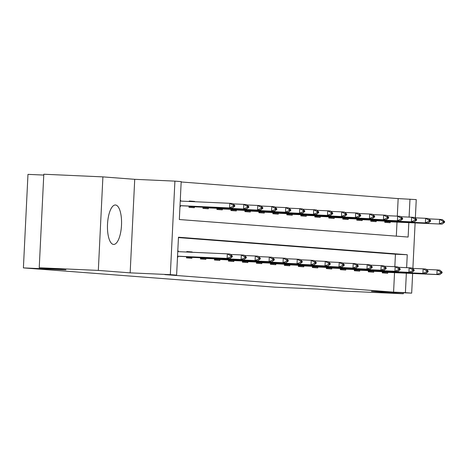 <?xml version="1.0" encoding="UTF-8"?>
<svg xmlns="http://www.w3.org/2000/svg" width="468" height="468" viewBox="0 0 468 468"><rect width="100%" height="100%" fill="white"/><g stroke="black" fill="none" stroke-linecap="round" stroke-linejoin="round"><path stroke-width="0.7" d="M115.473 204.996A19.744 7.008 92.6 0 0 115.397 204.99A19.744 7.008 92.6 0 0 107.511 224.289A19.744 7.008 92.6 0 0 113.543 244.431A19.744 7.008 92.6 0 0 113.625 244.436A19.744 7.008 92.6 0 0 121.504 225.137A19.744 7.008 92.6 0 0 115.473 204.996M397.303 216.14L398.157 198.596L416.251 199.608L415.362 217.836M43.764 175.073L27.975 174.365L23.4 267.895L274.962 287.159L317.509 289.072L344.226 291.119L403.322 293.769L403.369 292.769M23.4 267.895L65.947 269.808L39.23 267.76L43.805 174.231L102.901 176.881L98.327 270.416L130.151 272.856L170.334 274.657L174.909 181.128L181.186 181.607L179.332 219.527L408.125 237.048L408.827 222.633M130.151 272.856L134.726 179.32L102.901 176.881M134.726 179.32L174.909 181.128M398.157 198.596L181.169 181.976M39.23 267.76L98.327 270.416M396.32 236.141L397.01 222.101M179.964 206.628L180.356 206.657L180.396 205.727M180.666 200.333L180.274 200.304L180.666 200.333L180.625 201.094M189.019 206.113L188.961 207.312L194.337 207.728L194.384 206.797M189.248 201.48L189.271 200.994L194.647 201.41L194.635 201.72M203.007 207.189L202.948 208.383L208.324 208.798L208.371 207.868M203.252 202.112L204.639 202.17M216.988 208.26L216.93 209.459L222.312 209.869L222.358 208.939M230.976 209.331L230.917 210.53L236.299 210.939L236.34 210.015M244.963 210.401L244.904 211.6L250.281 212.01L250.327 211.086M258.95 211.472L258.892 212.671L264.268 213.08L264.315 212.156M272.932 212.542L272.873 213.741L278.255 214.151L278.302 213.227M286.919 213.613L286.861 214.812L292.237 215.221L292.284 214.297M300.906 214.683L300.848 215.883L306.224 216.292L306.271 215.368M314.888 215.754L314.829 216.953L320.211 217.368L320.258 216.438M328.875 216.824L328.817 218.024L334.199 218.439L334.24 217.509M342.863 217.895L342.804 219.094L348.18 219.51L348.227 218.579M356.85 218.965L356.791 220.165L362.168 220.58L362.214 219.65M370.831 220.036L370.773 221.235L376.155 221.651L376.202 220.72M384.819 221.112L384.76 222.312L390.142 222.721L390.183 221.791M406.628 267.673L407.259 254.738L178.466 237.217L176.611 275.137L164.794 274.605L393.582 292.126L394.536 272.657M394.828 266.696L395.437 254.212L178.448 237.592M177.489 257.184L177.881 257.213L177.928 256.288M178.191 250.895L177.799 250.866L178.191 250.895L178.156 251.649M186.545 256.675L186.486 257.874L191.868 258.283L191.915 257.359M186.773 252.041L186.796 251.556L192.178 251.965L192.161 252.281M200.532 257.745L200.474 258.944L205.85 259.354L205.897 258.43M200.778 252.667L202.164 252.732M214.519 258.816L214.461 260.015L219.837 260.424L219.884 259.5M228.501 259.886L228.442 261.085L233.824 261.501L233.871 260.571M242.488 260.957L242.43 262.156L247.812 262.571L247.853 261.641M256.476 262.027L256.417 263.227L261.793 263.642L261.84 262.712M270.463 263.098L270.405 264.297L275.781 264.712L275.827 263.782M284.445 264.168L284.386 265.368L289.768 265.783L289.815 264.853M298.432 265.245L298.373 266.438L303.755 266.854L303.796 265.923M312.419 266.315L312.361 267.515L317.737 267.924L317.784 266.994M326.401 267.386L326.342 268.585L331.724 268.995L331.771 268.07M340.388 268.456L340.33 269.656L345.712 270.065L345.753 269.141M354.375 269.527L354.317 270.726L359.693 271.136L359.74 270.211M368.363 270.598L368.304 271.797L373.68 272.206L373.727 271.282M382.344 271.668L382.286 272.867L387.668 273.277L387.715 272.353M412.641 273.47L411.676 293.138L371.493 291.336L403.322 293.769M411.676 293.138L405.405 292.658L406.353 273.189M393.582 292.126L405.405 292.658M176.611 275.137L170.334 274.657M415.11 222.914L412.887 268.392M409.096 217.111L409.98 199.128M395.437 254.212L407.259 254.738M189.259 201.164L194.647 201.41M186.791 251.725L192.178 251.965M232.303 256.809L232.344 256.049L230.999 255.949L230.958 256.704L232.303 256.809L229.811 258.617L177.536 256.271M177.536 256.183L227.12 258.412L227.343 253.861L230.034 254.065L232.344 256.049M177.758 251.632L227.343 253.861L230.999 255.949M229.811 258.617L227.12 258.412L230.958 256.704M180.004 205.709L232.286 208.061L180.01 205.627M233.433 206.148L234.778 206.248L234.813 205.493L233.468 205.388L233.433 206.148L229.595 207.85L229.817 203.305L180.233 201.076M233.468 205.388L229.817 203.305L232.508 203.51L234.813 205.493M232.286 208.061L234.778 206.248M246.291 257.88L246.326 257.119L244.98 257.02L244.945 257.774L246.291 257.88L243.799 259.687L186.521 257.137M186.527 257.026L241.108 259.483L241.33 254.931L244.021 255.136L246.326 257.119M230.472 254.446L241.33 254.931L244.98 257.02M243.799 259.687L241.108 259.483L244.945 257.774M260.278 258.95L260.313 258.19L258.968 258.09L258.933 258.845L260.278 258.95L257.78 260.758L200.509 258.207M200.515 258.096L255.095 260.553L255.317 256.002L258.003 256.207L260.313 258.19M244.46 255.516L255.317 256.002L258.968 258.09M257.78 260.758L255.095 260.553L258.933 258.845M188.996 206.581L246.267 209.132L189.002 206.464M247.42 207.219L248.765 207.318L248.8 206.564L247.455 206.458L247.42 207.219L243.582 208.927L243.805 204.376L232.947 203.884M247.455 206.458L243.805 204.376L246.49 204.58L248.8 206.564M246.267 209.132L248.765 207.318M202.983 207.652L260.255 210.202L202.989 207.535M261.401 208.289L262.747 208.395L262.788 207.634L261.442 207.529L261.401 208.289L257.564 209.997L257.786 205.446L246.934 204.955M261.442 207.529L257.786 205.446L260.477 205.651L262.788 207.634M260.255 210.202L262.747 208.395M274.26 260.021L274.301 259.26L272.955 259.161L272.914 259.916L274.26 260.021L271.768 261.828L214.496 259.278M214.502 259.167L269.077 261.624L269.299 257.072L271.99 257.283L274.301 259.26M258.447 256.587L269.299 257.072L272.955 259.161M271.768 261.828L269.077 261.624L272.914 259.916M288.247 261.091L288.282 260.331L286.942 260.231L286.902 260.992L288.247 261.091L285.755 262.899L228.483 260.348M228.489 260.237L283.064 262.694L283.286 258.143L285.977 258.354L288.282 260.331M272.429 257.657L283.286 258.143L286.942 260.231M285.755 262.899L283.064 262.694L286.902 260.992M302.234 262.162L302.269 261.407L300.924 261.302L300.889 262.062L302.234 262.162L299.742 263.975L242.465 261.419M242.471 261.308L297.051 263.765L297.274 259.214L299.965 259.424L302.269 261.407M286.416 258.728L297.274 259.214L300.924 261.302M299.742 263.975L297.051 263.765L300.889 262.062M216.971 208.722L274.242 211.273L216.971 208.605M275.389 209.36L276.734 209.465L276.769 208.705L275.424 208.599L275.389 209.36L271.551 211.068L271.773 206.517L260.916 206.031M275.424 208.599L271.773 206.517L274.464 206.721L276.769 208.705M274.242 211.273L276.734 209.465M230.952 209.793L288.229 212.343L230.958 209.676M289.376 210.43L290.722 210.536L290.757 209.775L289.411 209.67L289.376 210.43L285.538 212.139L285.761 207.587L274.903 207.102M289.411 209.67L285.761 207.587L288.452 207.792L290.757 209.775M288.229 212.343L290.722 210.536M244.939 210.863L302.211 213.414L244.945 210.746M303.363 211.501L304.703 211.606L304.744 210.846L303.399 210.746L303.363 211.501L299.526 213.209L299.748 208.658L288.891 208.172M303.399 210.746L299.748 208.658L302.433 208.863L304.744 210.846M302.211 213.414L304.703 211.606M258.927 211.934L316.198 214.484L258.933 211.823M317.345 212.571L318.69 212.677L318.731 211.916L317.386 211.817L317.345 212.571L313.507 214.28L313.73 209.728L302.872 209.243M317.386 211.817L313.73 209.728L316.421 209.933L318.731 211.916M316.198 214.484L318.69 212.677M272.908 213.004L330.186 215.555L272.914 212.893M331.332 213.642L332.678 213.747L332.713 212.987L331.367 212.887L331.332 213.642L327.495 215.35L327.717 210.799L316.859 210.313M331.367 212.887L327.717 210.799L330.408 211.004L332.713 212.987M330.186 215.555L332.678 213.747M286.896 214.075L344.167 216.625L286.902 213.964M345.32 214.713L346.665 214.818L346.7 214.057L345.355 213.958L345.32 214.713L341.482 216.421L341.704 211.869L330.847 211.384M345.355 213.958L341.704 211.869L344.389 212.074L346.7 214.057M344.167 216.625L346.665 214.818M300.883 215.145L358.155 217.696L300.889 215.034M359.301 215.783L360.647 215.888L360.688 215.128L359.342 215.028L359.301 215.783L355.464 217.491L355.686 212.94L344.834 212.454M359.342 215.028L355.686 212.94L358.377 213.151L360.688 215.128M358.155 217.696L360.647 215.888M314.87 216.216L372.142 218.767L314.876 216.105M373.288 216.859L374.634 216.959L374.669 216.204L373.329 216.099L373.288 216.859L369.451 218.562L369.673 214.011L358.816 213.525M373.329 216.099L369.673 214.011L372.364 214.221L374.669 216.204M372.142 218.767L374.634 216.959M328.852 217.287L386.129 219.843L328.858 217.175M387.276 217.93L388.621 218.029L388.656 217.275L387.311 217.17L387.276 217.93L383.438 219.632L383.661 215.081L372.803 214.596M387.311 217.17L383.661 215.081L386.352 215.292L388.656 217.275M386.129 219.843L388.621 218.029M342.839 218.357L400.111 220.914L342.845 218.246M401.263 219.001L402.609 219.1L402.644 218.345L401.298 218.24L401.263 219.001L397.426 220.703L397.648 216.157L386.79 215.666M401.298 218.24L397.648 216.157L400.333 216.362L402.644 218.345M400.111 220.914L402.609 219.1M356.827 219.434L414.098 221.984L356.832 219.316M415.245 220.071L416.59 220.171L416.631 219.416L415.286 219.311L415.245 220.071L411.407 221.774L411.629 217.228L400.772 216.737M415.286 219.311L411.629 217.228L414.32 217.433L416.631 219.416M414.098 221.984L416.59 220.171M370.808 220.504L428.085 223.055L370.814 220.387M429.232 221.142L430.578 221.241L430.613 220.486L429.267 220.381L429.232 221.142L425.394 222.85L425.617 218.299L414.759 217.807M429.267 220.381L425.617 218.299L428.308 218.503L430.613 220.486M428.085 223.055L430.578 221.241M316.216 263.232L316.257 262.478L314.911 262.373L314.876 263.133L316.216 263.232L313.724 265.046L256.452 262.489M256.458 262.378L311.039 264.835L311.261 260.29L313.946 260.495L316.257 262.478M300.403 259.798L311.261 260.29L314.911 262.373M313.724 265.046L311.039 264.835L314.876 263.133M330.203 264.303L330.244 263.548L328.899 263.443L328.858 264.204L330.203 264.303L327.711 266.116L270.44 263.566M270.445 263.449L325.02 265.906L325.242 261.36L327.933 261.565L330.244 263.548M314.385 260.869L325.242 261.36L328.899 263.443M327.711 266.116L325.02 265.906L328.858 264.204M344.191 265.374L344.226 264.619L342.88 264.514L342.845 265.274L344.191 265.374L341.698 267.187L284.421 264.636M284.427 264.519L339.007 266.982L339.23 262.431L341.921 262.636L344.226 264.619M328.372 261.94L339.23 262.431L342.88 264.514M341.698 267.187L339.007 266.982L342.845 265.274M358.178 266.45L358.213 265.689L356.868 265.584L356.832 266.345L358.178 266.45L355.68 268.258L298.409 265.707M298.414 265.59L352.995 268.053L353.217 263.502L355.908 263.706L358.213 265.689M342.36 263.01L353.217 263.502L356.868 265.584M355.68 268.258L352.995 268.053L356.832 266.345M372.159 267.52L372.2 266.76L370.855 266.655L370.814 267.415L372.159 267.52L369.667 269.328L312.396 266.778M312.402 266.661L366.976 269.123L367.199 264.572L369.89 264.777L372.2 266.76M356.347 264.081L367.199 264.572L370.855 266.655M369.667 269.328L366.976 269.123L370.814 267.415M386.147 268.591L386.182 267.831L384.842 267.725L384.801 268.486L386.147 268.591L383.655 270.399L326.383 267.848M326.389 267.731L380.964 270.194L381.186 265.643L383.877 265.847L386.182 267.831M370.328 265.157L381.186 265.643L384.842 267.725M383.655 270.399L380.964 270.194L384.801 268.486M400.134 269.662L400.169 268.901L398.824 268.802L398.789 269.556L400.134 269.662L397.642 271.469L340.365 268.919M340.371 268.802L394.951 271.264L395.173 266.713L397.864 266.918L400.169 268.901M384.316 266.228L395.173 266.713L398.824 268.802M397.642 271.469L394.951 271.264L398.789 269.556M414.121 270.732L414.157 269.972L412.811 269.872L412.776 270.627L414.121 270.732L411.624 272.54L354.352 269.989M354.358 269.878L408.938 272.335L409.161 267.784L411.846 267.988L414.157 269.972M398.303 267.298L409.161 267.784L412.811 269.872M411.624 272.54L408.938 272.335L412.776 270.627M428.103 271.803L428.144 271.042L426.798 270.943L426.757 271.697L428.103 271.803L425.611 273.61L368.339 271.06M368.345 270.949L422.92 273.406L423.142 268.854L425.833 269.059L428.144 271.042M412.285 268.369L423.142 268.854L426.798 270.943M425.611 273.61L422.92 273.406L426.757 271.697M442.09 272.873L442.125 272.113L440.78 272.013L440.745 272.768L442.09 272.873L439.598 274.681L382.321 272.13M382.327 272.019L436.907 274.476L437.13 269.925L439.821 270.13L442.125 272.113M426.272 269.439L437.13 269.925L440.78 272.013M439.598 274.681L436.907 274.476L440.745 272.768M384.795 221.575L442.067 224.125L384.801 221.458M443.219 222.212L444.565 222.318L444.6 221.557L443.255 221.452L443.219 222.212L439.382 223.92L439.604 219.369L428.746 218.878M443.255 221.452L439.604 219.369L442.295 219.574L444.6 221.557M442.067 224.125L444.565 222.318M189.107 257.148L189.125 256.792M188.347 257.113L188.364 256.756M203.089 258.219L203.106 257.862M202.334 258.184L202.351 257.827M190.839 206.195L190.821 206.552M191.593 206.23L191.576 206.587M204.82 207.266L204.803 207.622M205.581 207.301L205.563 207.657M217.076 259.29L217.094 258.933M216.315 259.254L216.333 258.898M231.063 260.36L231.081 260.003M230.303 260.325L230.32 259.968M245.051 261.431L245.062 261.074M244.29 261.396L244.308 261.039M218.808 208.342L218.79 208.693M219.568 208.371L219.55 208.728M232.795 209.412L232.777 209.763M233.55 209.442L233.532 209.799M246.782 210.483L246.765 210.834M247.537 210.518L247.519 210.875M260.764 211.554L260.746 211.91M261.524 211.589L261.507 211.945M274.751 212.624L274.734 212.981M275.512 212.659L275.494 213.016M288.738 213.695L288.721 214.051M289.493 213.73L289.476 214.087M302.72 214.765L302.702 215.122M303.48 214.8L303.463 215.157M316.707 215.836L316.69 216.193M317.468 215.871L317.45 216.228M330.695 216.906L330.677 217.263M331.449 216.941L331.438 217.298M344.682 217.977L344.664 218.334M345.437 218.012L345.419 218.369M358.663 219.047L358.646 219.404M359.424 219.082L359.406 219.439M372.651 220.118L372.633 220.475M373.411 220.153L373.394 220.51M259.032 262.501L259.05 262.144M258.277 262.466L258.295 262.109M273.019 263.572L273.037 263.215M272.259 263.537L272.277 263.18M287.007 264.642L287.024 264.285M286.246 264.607L286.264 264.25M300.988 265.713L301.006 265.356M300.234 265.678L300.251 265.321M314.976 266.783L314.993 266.427M314.215 266.748L314.233 266.397M328.963 267.854L328.981 267.497M328.203 267.819L328.22 267.468M342.95 268.93L342.968 268.574M342.19 268.889L342.207 268.538M356.932 270.001L356.949 269.644M356.177 269.966L356.195 269.609M370.919 271.071L370.937 270.715M370.159 271.036L370.176 270.679M384.907 272.142L384.924 271.785M384.146 272.107L384.164 271.75M386.638 221.189L386.621 221.545M387.393 221.224L387.375 221.58"/></g></svg>
